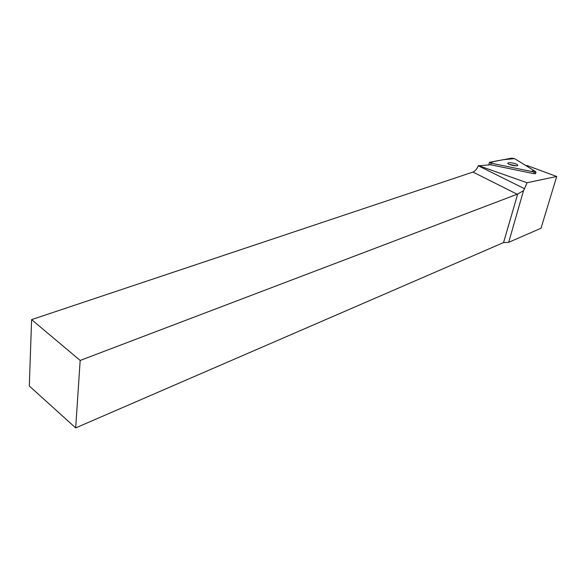 <?xml version="1.0" encoding="UTF-8"?>
<svg xmlns="http://www.w3.org/2000/svg" width="586" height="586" viewBox="0 0 586 586"><rect width="100%" height="100%" fill="white"/><g stroke="black" fill="none" stroke-linecap="round" stroke-linejoin="round"><path stroke-width="0.88" d="M535.736 171.683L514.764 158.718L511.79 158.117L489.405 162.351L491.083 163.186L534.198 172.013L535.948 172.02L535.736 171.683M512.933 163.084C510.281 162.586 508.611 162.578 507.93 163.055C506.502 164.263 516.837 166.79 517.76 165.457C517.951 164.673 516.339 163.882 512.933 163.084M525.818 165.552L527.466 165.662L556.7 176.489L541.025 228.232L508.685 242.326L503.55 242.575L75.682 427.912L80.172 360.456L517.174 194.244L472.953 172.064C475.078 171.171 476.865 169.083 478.323 165.801L490.563 164.769L533.817 173.639L534.198 172.013M556.7 176.489L527.048 182.737L478.403 165.604M478.323 165.801L524.507 188.707L527.048 182.737M524.507 188.707L523.518 190.677L508.685 242.326M472.953 172.064L31.607 319.619L29.3 385.991L75.682 427.912M535.589 173.537L533.817 173.639M31.607 319.619L80.172 360.456M503.55 242.575L517.709 193.995L517.174 194.244M517.709 193.995L523.518 190.677M509.109 164.3L516.207 165.816M491.083 163.186L531.224 171.405L534.058 170.643L514.589 158.623L503.367 159.685C498.532 160.696 491.493 161.37 491.083 163.186L490.716 164.805M535.355 173.302L535.245 173.756M488.812 165.025L489.383 162.461M535.567 173.646L535.948 172.02"/></g></svg>

